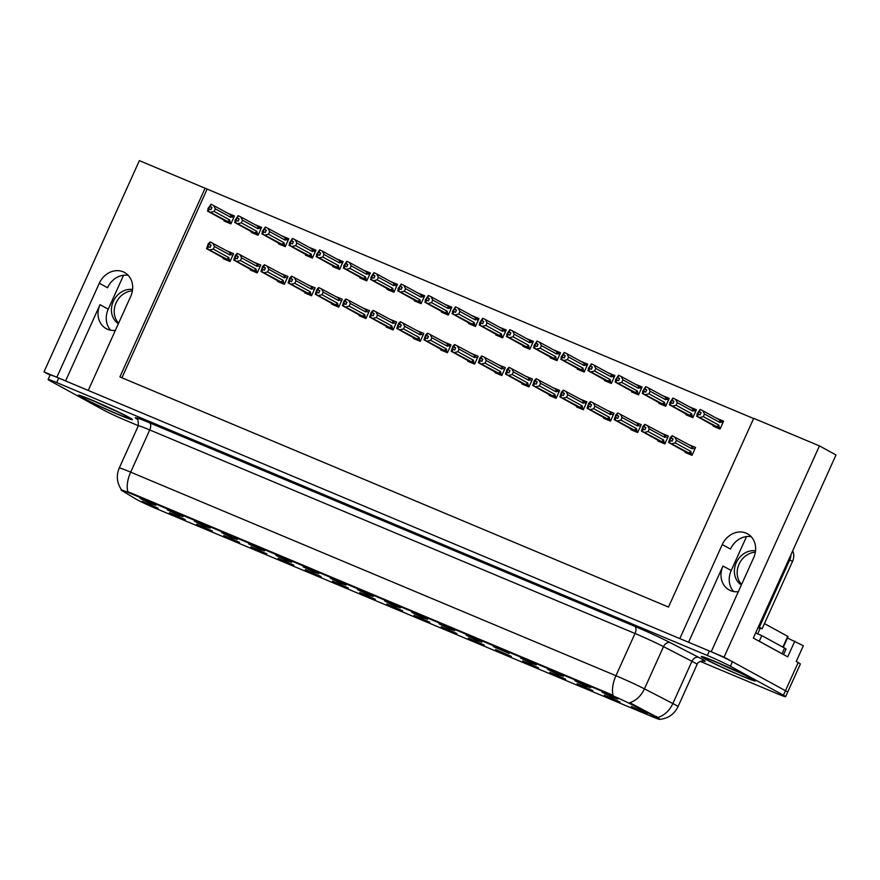 <?xml version="1.0" encoding="UTF-8"?>
<svg xmlns="http://www.w3.org/2000/svg" width="880" height="880" viewBox="0 0 880 880"><rect width="100%" height="100%" fill="white"/><g stroke="black" fill="none" stroke-linecap="round" stroke-linejoin="round"><path stroke-width="1.32" d="M110.693 330.22A19.789 16.995 118.7 0 1 108.24 309.188L123.563 275.253M115.379 330.341A19.789 16.995 118.7 0 1 107.58 329.296A19.789 16.995 118.7 0 1 106.216 328.636A19.789 16.995 118.7 0 1 100.012 304.689L65.593 380.941M733.656 591.536A19.789 16.995 118.7 0 1 731.203 570.504L746.526 536.58M688.556 642.257L722.975 566.016A19.789 16.995 -61.3 0 0 729.179 589.963A19.789 16.995 -61.3 0 0 730.543 590.612A19.789 16.995 -61.3 0 0 738.342 591.668M264.55 550.869L248.754 543.961L259.38 549.219L264.55 550.869M617.826 699.061L602.019 692.153L612.656 697.411L617.826 699.061M592.845 690.591L577.038 683.683L587.664 688.93L592.845 690.591M291.731 562.276L275.924 555.357L286.55 560.615L291.731 562.276M511.324 656.392L495.517 649.484L506.143 654.742L511.324 656.392M454.773 630.663L438.977 623.755L449.603 629.013L454.773 630.663M348.271 587.994L332.464 581.086L343.101 586.344L348.271 587.994M536.305 664.862L520.498 657.954L531.124 663.212L536.305 664.862M429.792 622.193L413.996 615.285L424.622 620.543L429.792 622.193M481.954 642.07L466.147 635.151L476.773 640.409L481.954 642.07M375.441 599.401L359.645 592.482L370.271 597.74L375.441 599.401M563.475 676.269L547.668 669.35L558.305 674.608L563.475 676.269M456.973 633.6L441.166 626.681L451.792 631.939L456.973 633.6M183.029 516.67L167.222 509.762L177.848 515.02L183.029 516.67M318.901 573.672L303.094 566.753L313.731 572.011L318.901 573.672M185.218 519.607L169.422 512.688L180.048 517.946L185.218 519.607M400.433 607.871L384.626 600.952L395.252 606.21L400.433 607.871M239.569 542.399L223.762 535.491L239.569 542.399M321.101 576.598L305.294 569.69L315.92 574.937L321.101 576.598M427.603 619.267L411.796 612.359L422.422 617.606L427.603 619.267M266.75 553.795L250.943 546.887L261.569 552.145L266.75 553.795M509.124 653.466L493.328 646.558L509.124 653.466M402.622 610.797L386.815 603.889L397.441 609.136L402.622 610.797M346.082 585.068L330.275 578.16L340.901 583.407L346.082 585.068M620.015 701.987L604.219 695.079L614.845 700.337L620.015 701.987M293.92 565.202L278.113 558.283L288.75 563.541L293.92 565.202M155.859 505.274L140.052 498.366L150.678 503.613L155.859 505.274M237.38 539.473L221.573 532.565L232.199 537.812L237.38 539.473M158.048 508.2L142.241 501.292L152.867 506.55L158.048 508.2M647.196 713.394L631.389 706.475L642.015 711.733L647.196 713.394M373.252 596.464L357.445 589.556L368.082 594.814L373.252 596.464M212.399 531.003L196.592 524.084L207.218 529.342L212.399 531.003M590.656 687.665L574.849 680.746L585.475 686.004L590.656 687.665M484.143 644.996L468.336 638.077L478.973 643.335L484.143 644.996M210.199 528.077L194.403 521.158L205.029 526.416L210.199 528.077M565.675 679.195L549.868 672.276L560.494 677.534L565.675 679.195M538.494 667.799L522.687 660.88L533.324 666.138L538.494 667.799M657.756 718.058A16.698 0.759 -155.7 0 0 656.26 717.255L630.751 704.088A16.698 0.759 -155.7 0 0 611.512 695.222L128.788 492.734A16.698 0.759 -155.7 0 0 121.066 489.962A16.698 0.759 -155.7 0 0 121.935 490.644L135.333 498.74A16.698 0.759 -155.7 0 0 157.179 509.025L652.014 716.606A16.698 0.759 -155.7 0 0 659.736 719.367A16.698 0.759 -155.7 0 0 657.756 718.058M787.457 638L803.341 645.744L796.224 661.507L798.171 662.574A18.557 0.847 -155.7 0 1 800.36 664.037L787.655 692.186A18.557 0.847 -155.7 0 0 785.455 690.723L724.053 657.151L711.205 651.761L753.665 557.733A19.789 16.995 -61.3 0 0 747.461 533.786A19.789 16.995 -61.3 0 0 722.271 544.566L679.811 638.594L88.242 390.434L130.702 296.417A19.789 16.995 -61.3 0 0 124.498 272.47A19.789 16.995 -61.3 0 0 99.308 283.239L56.848 377.267L44 371.877L50.05 375.188M751.201 536.712A19.789 16.995 -61.3 0 0 730.488 549.065L722.271 544.566M794.838 641.091L787.721 656.854L753.324 638.055L836 454.949L819.445 445.896L724.053 657.151M753.621 418.539L139.381 160.633L44 371.877M205.117 188.199L119.9 376.926L668.492 607.057L753.709 418.33L819.445 445.896M207.053 189.266L121.935 377.784M468.853 322.971L468.589 323.565L475.453 326.447L479.017 318.56L472.12 315.733M441.683 311.575L441.408 312.169L448.283 315.051L451.836 307.164L444.95 304.337M414.502 300.179L414.238 300.773L421.102 303.644L424.666 295.768L417.769 292.941M387.332 288.772L387.057 289.366L393.932 292.248L397.485 284.361L390.599 281.534M332.981 265.98L332.717 266.574L339.581 269.445L343.134 261.569L336.248 258.742M360.151 277.376L359.887 277.97L366.751 280.852L370.315 272.965L363.418 270.138M251.46 231.781L251.185 232.375L258.06 235.257L261.613 227.37L254.727 224.543M278.63 243.177L278.366 243.771L285.23 246.653L288.794 238.766L281.897 235.939M305.8 254.573L305.536 255.167L312.4 258.049L315.964 250.173L309.078 247.335M496.034 334.378L495.759 334.961L502.634 337.843L506.187 329.967L499.301 327.14M523.204 345.774L522.94 346.368L529.804 349.25L533.368 341.363L526.471 338.536M550.374 357.17L550.11 357.764L556.974 360.646L560.538 352.759L553.652 349.932M577.555 368.566L577.291 369.16L584.155 372.042L587.708 364.166L580.822 361.328M604.725 379.973L604.461 380.567L611.325 383.449L614.889 375.562L607.992 372.735M631.906 391.369L631.631 391.963L638.506 394.845L642.059 386.958L635.173 384.131M665.962 397.441L662.343 395.527L669.24 398.365L665.676 406.241L658.812 403.359L659.076 402.765M686.257 414.172L685.982 414.766L692.857 417.637L696.41 409.761L689.524 406.934M713.427 425.568L713.163 426.162L720.027 429.044L723.591 421.157L716.694 418.33M224.279 220.374L224.015 220.968L230.879 223.85L234.443 215.974L227.546 213.147M304.953 292.259L304.689 292.853L311.553 295.735L315.117 287.848L308.22 285.021M277.783 280.863L277.508 281.446L284.383 284.328L287.936 276.452L281.05 273.625M250.602 269.456L250.338 270.05L257.202 272.932L260.766 265.045L253.869 262.218M332.123 303.655L331.859 304.249L338.723 307.131L342.287 299.244L335.401 296.417M359.304 315.051L359.04 315.645L365.904 318.527L369.457 310.651L362.571 307.824M386.474 326.458L386.21 327.052L393.074 329.934L396.638 322.047L389.741 319.22M413.655 337.854L413.38 338.448L420.255 341.33L423.808 333.443L416.922 330.616M440.825 349.25L440.561 349.844L447.425 352.726L450.989 344.85L444.092 342.012M468.006 360.657L467.731 361.251L474.606 364.122L478.159 356.246L471.273 353.419M495.176 372.053L494.912 372.647L501.776 375.529L505.34 367.642L498.443 364.815M522.357 383.449L522.082 384.043L528.946 386.925L532.51 379.038L525.624 376.211M549.527 394.856L549.263 395.439L556.127 398.321L559.68 390.445L552.794 387.618M576.697 406.252L576.433 406.846L583.297 409.728L586.861 401.841L579.964 399.014M603.878 417.648L603.614 418.242L610.478 421.124L614.031 413.237L607.145 410.41M631.048 429.044L630.784 429.638L637.648 432.52L641.212 424.644L634.315 421.817M658.229 440.451L657.954 441.045L664.829 443.927L668.382 436.04L661.496 433.213M685.399 451.847L685.135 452.441L691.999 455.323L695.563 447.436L688.666 444.609M223.432 258.06L223.157 258.654L230.032 261.536L233.585 253.649L226.699 250.822M230.318 252.736L226.721 250.767M692.285 446.523L688.688 444.554M665.115 435.127L661.518 433.158M637.934 423.731L634.348 421.762M610.764 412.324L607.167 410.366M583.594 400.928L579.997 398.959M556.413 389.532L552.816 387.563M529.243 378.125L525.646 376.167M502.062 366.729L498.465 364.76M474.892 355.333L471.295 353.364M447.711 343.926L444.114 341.968M420.541 332.53L416.944 330.561M393.36 321.134L389.774 319.165M366.19 309.738L362.593 307.769M339.02 298.331L335.423 296.362M257.488 264.132L253.891 262.174M284.669 275.539L281.072 273.57M311.839 286.935L308.242 284.966M231.165 215.061L227.568 213.092M720.313 420.244L716.716 418.275M693.143 408.848L689.546 406.879M638.792 386.045L635.195 384.076M611.611 374.649L608.025 372.68M584.441 363.242L580.844 361.284M557.271 351.846L553.674 349.877M530.09 340.45L526.493 338.481M502.92 329.054L499.323 327.085M312.697 249.249L309.1 247.291M285.516 237.853L281.919 235.884M258.346 226.457L254.749 224.488M367.037 272.052L363.451 270.083M339.867 260.656L336.27 258.687M394.218 283.448L390.621 281.49M421.388 294.855L417.791 292.886M448.569 306.251L444.972 304.282M475.739 317.647L472.142 315.689M99.308 283.239L107.525 287.738A19.789 16.995 118.7 0 1 128.238 275.385M751.883 678.623A29.678 1.342 -155.7 0 0 721.721 664.323A29.678 1.342 -155.7 0 0 701.294 656.524A29.678 1.342 -155.7 0 0 704.803 658.867A29.678 1.342 -155.7 0 0 734.965 673.156A29.678 1.342 -155.7 0 0 755.392 680.955A29.678 1.342 -155.7 0 0 751.883 678.623M128.931 417.296A29.678 1.342 -155.7 0 0 98.758 403.007A29.678 1.342 -155.7 0 0 78.331 395.208A29.678 1.342 -155.7 0 0 81.84 397.551A29.678 1.342 -155.7 0 0 112.013 411.84A29.678 1.342 -155.7 0 0 132.44 419.639A29.678 1.342 -155.7 0 0 128.931 417.296M128.788 492.734L129.03 492.173L127.776 491.7A21.648 11.044 -67.2 0 1 130.669 472.164L615.945 675.719A24.739 1.122 24.3 0 1 644.446 688.853A21.648 16.39 117.3 0 1 629.739 702.669L658.933 718.146M700.161 661.364L777.04 693.616A18.557 0.847 -155.7 0 0 785.62 696.685L787.655 692.186A18.557 0.847 -155.7 0 0 785.455 690.723L732.391 661.705A18.557 0.847 -155.7 0 0 709.346 650.98L58.718 378.048A18.557 0.847 -155.7 0 0 50.138 374.979L48.103 379.478A18.557 0.847 -155.7 0 0 50.303 380.941L103.367 409.959A18.557 0.847 -155.7 0 0 126.412 420.684L138.369 425.7M129.03 492.173L613.052 695.266A21.648 11.044 112.8 0 1 615.945 675.719L635.008 633.49L149.732 429.935A24.739 1.122 -155.7 0 0 138.303 425.832C138.303 420.563 137.808 418.231 136.829 418.847L137.478 419.265M785.62 696.685A18.557 0.847 -155.7 0 0 783.42 695.222L730.356 666.215A18.557 0.847 -155.7 0 0 707.311 655.479L56.683 382.558A18.557 0.847 -155.7 0 0 48.103 379.478M230.274 260.997L207.438 248.886L208.45 246.642L210.089 247.412L211.101 245.157L208.747 244.167L210.991 245.399M230.065 261.437L206.591 248.655L208.186 243.903L210.089 241.967L209.473 244.387M228.965 261.085L206.591 248.655M229.405 260.535L228.844 257.62L213.301 249.117L214.467 246.532L230.01 255.035L231.022 254.386L230.461 252.802L210.485 242.132M207.438 248.886L230.175 261.195M207.031 248.721L208.747 244.167M210.089 241.967L209.066 244.211M230.01 255.035A4.202 3.608 -61.3 0 0 229.383 252.296M213.301 249.117L209.726 249.964M212.773 243.21L214.467 246.532M226.336 259.05A4.202 3.608 -61.3 0 0 228.844 257.62M207.328 248.842L208.45 246.642M208.054 246.466L207.141 248.765M231.121 223.322L208.186 211.167L231.033 223.52M208.186 211.167L209.198 208.912L210.936 209.726L211.959 207.471L210.32 206.701L210.936 204.281L209.605 206.492L211.849 207.713M208.285 211.211L209.308 208.956M209.605 206.492L207.988 211.079L207.867 208.813L210.936 204.281M208.901 208.791L207.889 211.035M230.923 223.762L207.988 211.079M230.263 222.849L229.702 219.945L214.148 211.442L210.584 212.289M227.183 221.364A4.202 3.608 -61.3 0 0 229.702 219.945M231.319 215.127L230.241 214.61A4.202 3.608 118.7 0 1 230.868 217.36L231.869 216.711L231.319 215.127L234.124 216.656L231.605 215.281M230.241 214.61L213.631 205.535L215.314 208.857L230.868 217.36M214.148 211.442L215.314 208.857M213.631 205.535L211.343 204.457M207.438 210.969L229.823 223.41M257.444 272.404L234.608 260.293L235.631 258.038L237.259 258.808L238.282 256.553L235.928 255.563L238.172 256.795M257.246 272.844L233.761 260.051L235.367 255.299L237.259 253.363L236.643 255.783M256.146 272.492L233.761 260.051M256.586 271.931L256.025 269.027L240.471 260.524L241.637 257.939L257.191 266.431L258.192 265.793L257.642 264.209L237.666 253.528M234.608 260.293L257.356 272.602M234.212 260.117L235.928 255.563M237.259 253.363L236.247 255.618M257.191 266.431A4.202 3.608 -61.3 0 0 256.564 263.692M240.471 260.524L236.907 261.371M239.954 254.606L241.637 257.939M253.506 270.446A4.202 3.608 -61.3 0 0 256.025 269.027M234.509 260.249L235.631 258.038M235.224 257.873L234.311 260.161M284.614 283.8L261.789 271.689L262.801 269.434L264.44 270.204L265.452 267.949L263.098 266.97L265.342 268.191M284.416 284.24L260.942 271.447L262.537 266.695L264.429 264.759L263.824 267.179M283.316 283.888L260.942 271.447M283.756 283.327L283.195 280.423L267.652 271.92L268.818 269.335L284.361 277.838L285.362 277.189L284.812 275.605L264.836 264.935M261.789 271.689L284.526 283.998M261.382 271.524L263.098 266.97M264.429 264.759L263.417 267.014M284.361 277.838A4.202 3.608 -61.3 0 0 283.734 275.088M267.652 271.92L264.077 272.767M267.124 266.013L268.818 269.335M280.687 281.842A4.202 3.608 -61.3 0 0 283.195 280.423M261.679 271.645L262.801 269.434M262.405 269.269L261.481 271.557M311.795 295.196L288.959 283.085L289.982 280.83L291.61 281.6L292.633 279.356L290.279 278.366L292.523 279.598M311.597 295.636L288.112 282.854L289.718 278.102L291.61 276.166L290.994 278.586M310.497 295.284L288.112 282.854M310.937 294.734L310.365 291.819L294.822 283.316L295.988 280.731L311.542 289.234L312.543 288.585L311.982 287.001L292.006 276.331M288.959 283.085L311.707 295.394M288.563 282.92L290.279 278.366M291.61 276.166L290.587 278.41M311.542 289.234A4.202 3.608 -61.3 0 0 310.915 286.495M294.822 283.316L291.247 284.163M294.305 277.409L295.988 280.731M307.857 293.249A4.202 3.608 -61.3 0 0 310.365 291.819M288.86 283.041L289.982 280.83M289.575 280.665L288.662 282.964M258.291 234.718L235.356 222.563L258.203 234.916M235.356 222.563L236.379 220.308L238.117 221.122L239.129 218.878L237.501 218.108L238.106 215.688L236.775 217.888L239.019 219.109M235.466 222.607L236.478 220.352M236.775 217.888L235.158 222.486L235.048 220.209L238.106 215.688M236.082 220.187L235.059 222.442M254.925 233.266L235.158 222.486M254.914 233.288L258.093 235.158M257.433 234.245L256.872 231.341L241.329 222.838L237.754 223.685M254.364 232.771A4.202 3.608 -61.3 0 0 256.872 231.341M258.489 226.523L257.411 226.017A4.202 3.608 118.7 0 1 258.038 228.756L259.039 228.107L258.489 226.523L261.305 228.063L258.786 226.688M257.411 226.017L240.801 216.931L242.495 220.253L258.038 228.756M241.329 222.838L242.495 220.253M240.801 216.931L238.513 215.853M234.619 222.376L256.993 234.806M285.472 246.114L262.537 233.97L285.384 246.323M262.537 233.97L263.549 231.715L265.287 232.529L266.31 230.274L264.671 229.504L265.287 227.084L263.956 229.284L266.2 230.516M262.636 234.003L263.659 231.759M263.956 229.284L262.339 233.882L262.218 231.605L265.287 227.084M263.252 231.583L262.24 233.838M282.095 244.662L262.339 233.882M282.095 244.684L285.274 246.554M284.614 245.652L284.042 242.737L268.499 234.245L264.935 235.092M281.534 244.167A4.202 3.608 -61.3 0 0 284.042 242.737M285.67 237.93L284.592 237.413A4.202 3.608 118.7 0 1 285.219 240.152L286.22 239.503L285.67 237.93L288.475 239.459L285.956 238.084M284.592 237.413L267.982 228.327L269.665 231.649L285.219 240.152M268.499 234.245L269.665 231.649M267.982 228.327L265.683 227.249M261.789 233.772L284.174 246.213M312.642 257.521L289.707 245.366L312.554 257.719M289.707 245.366L290.73 243.111L292.468 243.925L293.48 241.67L291.841 240.9L292.457 238.48L291.126 240.68L293.37 241.912M289.817 245.41L290.829 243.155M291.126 240.68L289.509 245.278L289.399 243.001L292.457 238.48M290.422 242.99L289.41 245.234M312.444 257.961L289.509 245.278M311.784 257.048L311.223 254.144L295.68 245.641L292.105 246.488M308.715 255.563A4.202 3.608 -61.3 0 0 311.223 254.144M312.84 249.326L311.762 248.809A4.202 3.608 118.7 0 1 312.389 251.548L313.39 250.91L312.84 249.326L315.656 250.855L313.126 249.48M311.762 248.809L295.152 239.734L296.846 243.056L312.389 251.548M295.68 245.641L296.846 243.056M295.152 239.734L292.864 238.656M288.97 245.168L311.344 257.609M339.823 268.917L316.888 256.762L339.735 269.115M316.888 256.762L317.9 254.507L319.638 255.321L320.661 253.077L319.022 252.307L319.638 249.876L318.296 252.087L320.551 253.308M316.987 256.806L317.999 254.551M318.296 252.087L316.69 256.685L316.569 254.408L319.638 249.876M317.603 254.386L316.58 256.641M339.625 269.357L316.69 256.685M338.965 268.444L338.393 265.54L322.85 257.037L319.275 257.884M335.885 266.97A4.202 3.608 -61.3 0 0 338.393 265.54M340.01 260.722L338.932 260.205A4.202 3.608 118.7 0 1 339.57 262.955L340.571 262.306L340.01 260.722L342.826 262.262L340.307 260.887M338.932 260.205L322.333 251.13L324.016 254.452L339.57 262.955M322.85 257.037L324.016 254.452M322.333 251.13L320.034 250.052M316.14 256.564L338.525 269.005M741.609 584.441A18.865 16.203 118.7 0 1 738.87 564.597A18.865 16.203 118.7 0 1 755.348 552.189M758.362 626.901A12.364 10.626 118.7 0 1 759.33 627.242L762.113 628.76L792.517 561.429A12.364 10.626 -61.3 0 0 792.704 550.858M762.113 628.76A12.364 10.626 -61.3 0 0 757.845 628.056M755.535 550.803A18.865 16.203 -61.3 0 0 736.01 563.277A18.865 16.203 -61.3 0 0 741.356 584.991M759.33 627.242L789.734 559.9A12.364 10.626 -61.3 0 0 790.966 554.686M758.868 641.08A12.364 0.561 -155.7 0 0 759.253 641.245L782.034 653.697A12.364 0.561 24.3 0 1 783.189 654.379M783.541 654.566L786.038 649.044A12.364 0.561 -155.7 0 0 784.575 648.065L761.794 635.613L759.253 641.245M756.514 633.336A12.364 0.561 -155.7 0 0 761.794 635.613M118.646 323.114A18.865 16.203 118.7 0 1 115.907 303.281A18.865 16.203 118.7 0 1 132.385 290.873M132.572 289.487A18.865 16.203 -61.3 0 0 113.047 301.961A18.865 16.203 -61.3 0 0 118.393 323.675M751.641 678.513A29.37 1.331 24.3 0 1 755.117 680.834A29.37 1.331 24.3 0 1 734.899 673.112A29.37 1.331 24.3 0 1 705.045 658.966A29.37 1.331 24.3 0 1 701.569 656.656A29.37 1.331 24.3 0 1 721.787 664.378A29.37 1.331 24.3 0 1 751.641 678.513M757.658 633.908L755.645 632.929M783.244 647.339L788.106 636.57L764.445 623.59M128.678 417.197A29.37 1.331 24.3 0 1 132.154 419.507A29.37 1.331 24.3 0 1 111.936 411.796A29.37 1.331 24.3 0 1 82.082 397.65A29.37 1.331 24.3 0 1 78.606 395.34A29.37 1.331 24.3 0 1 98.824 403.051A29.37 1.331 24.3 0 1 128.678 417.197M338.965 306.592L316.14 294.492L317.152 292.237L318.791 293.007L319.803 290.752L317.449 289.762L319.693 290.994M338.767 307.043L315.293 294.25L316.888 289.498L318.78 287.562L318.164 289.982M337.667 306.691L315.293 294.25M338.107 306.13L337.546 303.215L322.003 294.723L323.169 292.127L338.712 300.63L339.713 299.981L339.163 298.408L319.187 287.727M316.14 294.492L338.877 306.801M315.733 294.316L317.449 289.762M318.78 287.562L317.768 289.817M338.712 300.63A4.202 3.608 -61.3 0 0 338.085 297.891M322.003 294.723L318.428 295.57M321.475 288.805L323.169 292.127M335.038 304.645A4.202 3.608 -61.3 0 0 337.546 303.215M316.03 294.448L317.152 292.237M316.745 292.061L315.832 294.36M366.146 317.999L343.31 305.888L344.322 303.633L345.961 304.403L346.984 302.148L344.619 301.169L346.874 302.39M365.948 318.439L342.463 305.646L344.058 300.894L345.961 298.958L345.345 301.378M364.848 318.087L342.463 305.646M365.288 317.526L364.716 314.622L349.173 306.119L350.339 303.534L365.893 312.037L366.894 311.388L366.333 309.804L346.357 299.134M343.31 305.888L366.058 318.197M342.903 305.712L344.619 301.169M345.961 298.958L344.938 301.213M365.893 312.037A4.202 3.608 -61.3 0 0 365.255 309.287M349.173 306.119L345.598 306.966M348.656 300.212L350.339 303.534M362.208 316.041A4.202 3.608 -61.3 0 0 364.716 314.622M343.211 305.844L344.322 303.633M343.926 303.468L343.013 305.756M393.316 329.395L370.48 317.284L371.503 315.029L373.131 315.799L374.154 313.555L371.8 312.565L374.044 313.786M393.118 329.835L369.633 317.053L371.239 312.301L373.131 310.365L372.515 312.785M392.018 329.483L369.633 317.053M392.458 328.922L391.897 326.018L376.343 317.515L377.52 314.93L393.063 323.433L394.064 322.784L393.514 321.2L373.538 310.53M370.48 317.284L393.228 329.593M370.084 317.119L371.8 312.565M373.131 310.365L372.119 312.609M393.063 323.433A4.202 3.608 -61.3 0 0 392.436 320.683M376.343 317.515L372.779 318.362M375.826 311.608L377.52 314.93M389.389 327.448A4.202 3.608 -61.3 0 0 391.897 326.018M370.381 317.24L371.503 315.029M371.096 314.864L370.183 317.163M366.993 280.313L344.058 268.158L366.905 280.522M344.058 268.158L345.081 265.914L346.819 266.728L347.831 264.473L346.192 263.703L346.808 261.283L345.477 263.483L347.721 264.715M344.157 268.202L345.18 265.958M345.477 263.483L343.86 268.081L343.75 265.804L346.808 261.283M344.773 265.782L343.761 268.037M363.627 278.861L343.86 268.081M363.616 278.883L366.795 280.753M366.135 279.851L365.574 276.936L350.02 268.444L346.456 269.28M363.066 278.366A4.202 3.608 -61.3 0 0 365.574 276.936M367.191 272.118L366.113 271.612A4.202 3.608 118.7 0 1 366.74 274.351L367.741 273.702L367.191 272.118L370.007 273.658L367.477 272.283M366.113 271.612L349.503 262.526L351.197 265.848L366.74 274.351M350.02 268.444L351.197 265.848M349.503 262.526L347.215 261.448M343.31 267.971L365.695 280.401M394.174 291.72L371.239 279.565L394.075 291.918M371.239 279.565L372.251 277.31L373.989 278.124L375.001 275.869L373.373 275.099L373.989 272.679L372.647 274.879L374.902 276.111M371.338 279.609L372.35 277.354M372.647 274.879L371.041 279.477L370.92 277.2L373.989 272.679M371.954 277.189L370.931 279.433M390.797 290.257L371.041 279.477M390.786 290.279L393.976 292.16M393.316 291.247L392.744 288.343L377.201 279.84L373.626 280.687M390.236 289.762A4.202 3.608 -61.3 0 0 392.744 288.343M394.361 283.525L393.283 283.008A4.202 3.608 118.7 0 1 393.91 285.747L394.922 285.109L394.361 283.525L397.177 285.054L394.658 283.679M393.283 283.008L376.684 273.933L378.367 277.255L393.91 285.747M377.201 279.84L378.367 277.255M376.684 273.933L374.385 272.844M370.491 279.367L392.876 291.808M421.344 303.116L398.409 290.961L421.256 303.314M398.409 290.961L399.421 288.706L401.159 289.52L402.182 287.265L400.543 286.495L401.159 284.075L399.828 286.286L402.072 287.507M398.508 291.005L399.531 288.75M399.828 286.286L398.211 290.884L398.101 288.607L401.159 284.075M399.124 288.585L398.112 290.84M417.978 301.664L398.211 290.884M417.967 301.675L421.146 303.556M420.486 302.643L419.925 299.739L404.371 291.236L400.807 292.083M417.406 301.169A4.202 3.608 -61.3 0 0 419.925 299.739M421.542 294.921L420.464 294.404A4.202 3.608 118.7 0 1 421.091 297.154L422.092 296.505L421.542 294.921L424.347 296.45L421.828 295.086M420.464 294.404L403.854 285.329L405.548 288.651L421.091 297.154M404.371 291.236L405.548 288.651M403.854 285.329L401.566 284.251M397.661 290.763L420.046 303.204M420.497 340.791L397.661 328.68L398.673 326.436L400.312 327.206L401.324 324.951L398.97 323.961L401.225 325.193M420.299 341.231L396.814 328.449L398.409 323.697L400.312 321.761L399.696 324.181M419.199 340.89L396.814 328.449M419.639 340.329L419.067 337.414L403.524 328.922L404.69 326.326L420.233 334.829L421.245 334.18L420.684 332.607L400.708 321.926M397.661 328.68L420.398 341M397.254 328.515L398.97 323.961M400.312 321.761L399.289 324.016M420.233 334.829A4.202 3.608 -61.3 0 0 419.606 332.09M403.524 328.922L399.949 329.769M403.007 323.004L404.69 326.326M416.559 338.844A4.202 3.608 -61.3 0 0 419.067 337.414M397.551 328.636L398.673 326.436M398.277 326.26L397.364 328.559M447.667 352.198L424.831 340.087L425.854 337.832L427.482 338.602L428.505 336.347L426.151 335.357L428.395 336.589M447.469 352.638L423.984 339.845L425.59 335.093L427.482 333.157L426.866 335.577M446.369 352.286L423.984 339.845M446.809 351.725L446.248 348.821L430.694 340.318L431.871 337.733L447.414 346.225L448.415 345.587L447.865 344.003L427.889 333.333M450.67 345.532L447.865 344.003M424.831 340.087L447.579 352.396M424.435 339.911L426.151 335.357M427.482 333.157L426.47 335.412M447.414 346.225A4.202 3.608 -61.3 0 0 446.787 343.486M430.694 340.318L427.13 341.165M430.177 334.411L431.871 337.733M443.729 350.24A4.202 3.608 -61.3 0 0 446.248 348.821M424.732 340.043L425.854 337.832M425.447 337.667L424.534 339.955M474.837 363.594L452.012 351.483L453.024 349.228L454.663 349.998L455.675 347.754L453.321 346.764L455.565 347.985M474.639 364.034L451.165 351.241L452.76 346.5L454.652 344.553L454.047 346.984M473.539 363.682L451.165 351.241M473.979 363.121L473.418 360.217L457.875 351.714L459.041 349.129L474.584 357.632L475.585 356.983L475.035 355.399L455.059 344.729M452.012 351.483L474.749 363.792M451.605 351.318L453.321 346.764M454.652 344.553L453.64 346.808M474.584 357.632A4.202 3.608 -61.3 0 0 473.957 354.882M457.875 351.714L454.3 352.561M457.347 345.807L459.041 349.129M470.91 361.647A4.202 3.608 -61.3 0 0 473.418 360.217M451.902 351.439L453.024 349.228M452.628 349.063L451.715 351.362M502.018 374.99L479.182 362.879L480.205 360.635L481.833 361.405L482.856 359.15L480.502 358.16L482.746 359.392M501.82 375.43L478.335 362.648L479.941 357.896L481.833 355.96L481.217 358.38M500.72 375.078L478.335 362.648M501.16 374.528L500.599 371.613L485.045 363.11L486.211 360.525L501.765 369.028L502.766 368.379L502.216 366.795L482.24 356.125M479.182 362.879L501.93 375.199M478.786 362.714L480.502 358.16M481.833 355.96L480.81 358.215M501.765 369.028A4.202 3.608 -61.3 0 0 501.138 366.289M485.045 363.11L481.481 363.957M484.528 357.203L486.211 360.525M498.08 373.043A4.202 3.608 -61.3 0 0 500.599 371.613M479.083 362.835L480.205 360.635M479.798 360.459L478.885 362.758M529.188 386.397L506.363 374.286L507.375 372.031L509.014 372.801L510.026 370.546L507.672 369.556L509.916 370.788M528.99 386.837L505.516 374.044L507.111 369.292L509.003 367.356L508.387 369.776M527.89 386.485L505.516 374.044M528.33 385.924L527.769 383.02L512.226 374.517L513.392 371.932L528.935 380.424L529.936 379.786L529.386 378.202L509.41 367.521M506.363 374.286L529.1 386.595M505.956 374.11L507.672 369.556M509.003 367.356L507.991 369.611M528.935 380.424A4.202 3.608 -61.3 0 0 528.308 377.685M512.226 374.517L508.651 375.364M511.698 368.61L513.392 371.932M525.261 384.439A4.202 3.608 -61.3 0 0 527.769 383.02M506.253 374.242L507.375 372.031M506.968 371.866L506.055 374.154M448.525 314.512L425.579 302.357L448.426 314.71M425.579 302.357L426.602 300.113L428.34 300.927L429.352 298.672L427.724 297.902L428.34 295.482L426.998 297.682L429.242 298.914M425.689 302.401L426.701 300.157M426.998 297.682L425.392 302.28L425.271 300.003L428.34 295.482M426.305 299.981L425.282 302.236M445.148 313.06L425.392 302.28M445.137 313.082L448.316 314.952M447.656 314.05L447.095 311.135L431.552 302.632L427.977 303.479M444.587 312.565A4.202 3.608 -61.3 0 0 447.095 311.135M448.712 306.317L447.634 305.811A4.202 3.608 118.7 0 1 448.261 308.55L449.273 307.901L448.712 306.317L451.528 307.857L449.009 306.482M447.634 305.811L431.035 296.725L432.718 300.047L448.261 308.55M431.552 302.632L432.718 300.047M431.035 296.725L428.736 295.647M424.842 302.17L447.216 314.6M475.695 325.919L452.76 313.764L475.607 326.117M452.76 313.764L453.772 311.509L455.51 312.323L456.533 310.068L454.894 309.298L455.51 306.878L454.179 309.078L456.423 310.31M452.859 313.808L453.882 311.553M454.179 309.078L452.562 313.676L452.441 311.399L455.51 306.878M453.475 311.377L452.463 313.632M472.329 324.456L452.562 313.676M472.318 324.478L475.497 326.359M474.837 325.446L474.276 322.542L458.722 314.039L455.158 314.886M471.757 323.961A4.202 3.608 -61.3 0 0 474.276 322.542M475.893 317.724L474.815 317.207A4.202 3.608 118.7 0 1 475.442 319.946L476.443 319.308L475.893 317.724L478.698 319.253L476.179 317.878M474.815 317.207L458.205 308.121L459.888 311.443L475.442 319.946M458.722 314.039L459.888 311.443M458.205 308.121L455.917 307.043M452.012 313.566L474.397 326.007M502.865 337.315L479.93 325.16L502.777 337.513M479.93 325.16L480.953 322.905L482.691 323.719L483.703 321.464L482.075 320.694L482.68 318.274L481.349 320.485L483.593 321.706M480.04 325.204L481.052 322.949M481.349 320.485L479.732 325.072L479.622 322.806L482.68 318.274M480.656 322.784L479.633 325.039M502.667 337.755L479.732 325.072M502.007 336.842L501.446 333.938L485.903 325.435L482.328 326.282M498.938 335.357A4.202 3.608 -61.3 0 0 501.446 333.938M503.063 329.12L501.985 328.603A4.202 3.608 118.7 0 1 502.612 331.353L503.613 330.704L503.063 329.12L505.879 330.649L503.36 329.274M501.985 328.603L485.375 319.528L487.069 322.85L502.612 331.353M485.903 325.435L487.069 322.85M485.375 319.528L483.087 318.45M479.193 324.962L501.567 337.403M530.046 348.711L507.111 336.556L529.958 348.909M507.111 336.556L508.123 334.312L509.861 335.115L510.884 332.871L509.245 332.101L509.861 329.681L508.53 331.881L510.774 333.113M507.21 336.6L508.233 334.345M508.53 331.881L506.913 336.479L506.792 334.202L509.861 329.681M507.826 334.18L506.814 336.435M529.848 349.151L506.913 336.479M529.188 348.238L528.616 345.334L513.073 336.831L509.509 337.678M526.108 346.764A4.202 3.608 -61.3 0 0 528.616 345.334M530.233 340.516L529.166 340.01A4.202 3.608 118.7 0 1 529.793 342.749L530.794 342.1L530.233 340.516L533.049 342.056L530.53 340.681M529.166 340.01L512.556 330.924L514.239 334.246L529.793 342.749M513.073 336.831L514.239 334.246M512.556 330.924L510.257 329.846M506.363 336.369L528.748 348.799M557.216 360.107L534.281 347.963L557.128 360.316M534.281 347.963L535.304 345.708L537.042 346.522L538.054 344.267L536.415 343.497L537.031 341.077L535.7 343.277L537.944 344.509M534.391 347.996L535.403 345.752M535.7 343.277L534.083 347.875L533.973 345.598L537.031 341.077M534.996 345.576L533.984 347.831M557.018 360.558L534.083 347.875M556.358 359.645L555.797 356.73L540.254 348.238L536.679 349.085M553.289 358.16A4.202 3.608 -61.3 0 0 555.797 356.73M557.414 351.923L556.336 351.406A4.202 3.608 118.7 0 1 556.963 354.145L557.964 353.496L557.414 351.923L560.23 353.452L557.7 352.077M556.336 351.406L539.726 342.32L541.42 345.642L556.963 354.145M540.254 348.238L541.42 345.642M539.726 342.32L537.438 341.242M533.544 347.765L555.918 360.206M556.369 397.793L533.533 385.682L534.545 383.427L536.184 384.197L537.207 381.942L534.853 380.963L537.097 382.184M556.171 398.233L532.686 385.44L534.281 380.688L536.184 378.752L535.568 381.172M555.071 397.881L532.686 385.44M555.511 397.32L554.939 394.416L539.396 385.913L540.562 383.328L556.116 391.831L557.117 391.182L556.556 389.598L536.58 378.928M559.372 391.127L556.556 389.598M533.533 385.682L556.281 397.991M533.126 385.517L534.853 380.963M536.184 378.752L535.161 381.007M556.116 391.831A4.202 3.608 -61.3 0 0 555.478 389.081M539.396 385.913L535.821 386.76M538.879 380.006L540.562 383.328M552.431 395.846A4.202 3.608 -61.3 0 0 554.939 394.416M533.434 385.638L534.545 383.427M534.149 383.262L533.236 385.561M583.539 409.189L560.703 397.078L561.726 394.834L563.365 395.593L564.377 393.349L562.023 392.359L564.267 393.591M583.341 409.629L559.867 396.847L561.462 392.095L563.354 390.159L562.738 392.579M582.241 409.277L559.867 396.847M582.681 408.727L582.12 405.812L566.566 397.309L567.743 394.724L583.286 403.227L584.287 402.578L583.737 400.994L563.761 390.324M586.553 402.534L583.737 400.994M560.703 397.078L583.451 409.387M560.307 396.913L562.023 392.359M563.354 390.159L562.342 392.403M583.286 403.227A4.202 3.608 -61.3 0 0 582.659 400.488M566.566 397.309L563.002 398.156M566.049 391.402L567.743 394.724M579.612 407.242A4.202 3.608 -61.3 0 0 582.12 405.812M560.604 397.034L561.726 394.834M561.319 394.658L560.406 396.957M610.72 420.596L587.884 408.485L588.896 406.23L590.535 407L591.547 404.745L589.193 403.755L591.448 404.987M610.522 421.036L587.037 408.243L588.632 403.491L590.535 401.555L589.919 403.975M609.422 420.684L587.037 408.243M609.862 420.123L609.29 417.219L593.747 408.716L594.913 406.12L610.467 414.623L611.468 413.985L610.907 412.401L590.931 401.72M587.884 408.485L610.621 420.794M587.477 408.309L589.193 403.755M590.535 401.555L589.512 403.81M610.467 414.623A4.202 3.608 -61.3 0 0 609.829 411.884M593.747 408.716L590.172 409.563M593.23 402.798L594.913 406.12M606.782 418.638A4.202 3.608 -61.3 0 0 609.29 417.219M587.785 408.441L588.896 406.23M588.5 406.054L587.587 408.353M637.89 431.992L615.054 419.881L616.077 417.626L617.705 418.396L618.728 416.141L616.374 415.162L618.618 416.383M637.692 432.432L614.207 419.639L615.813 414.887L617.705 412.951L617.089 415.371M636.592 432.08L614.207 419.639M637.032 431.519L636.471 428.615L620.917 420.112L622.094 417.527L637.637 426.03L638.638 425.381L638.088 423.797L618.112 413.127M615.054 419.881L637.802 432.19M614.658 419.716L616.374 415.162M617.705 412.951L616.693 415.206M637.637 426.03A4.202 3.608 -61.3 0 0 637.01 423.28M620.917 420.112L617.353 420.959M620.4 414.205L622.094 417.527M633.952 430.034A4.202 3.608 -61.3 0 0 636.471 428.615M614.955 419.837L616.077 417.626M615.67 417.461L614.757 419.749M665.071 443.388L642.235 431.277L643.247 429.022L644.886 429.792L645.898 427.548L643.544 426.558L645.788 427.79M664.862 443.828L641.388 431.046L642.983 426.294L644.886 424.358L644.27 426.778M663.773 443.476L641.388 431.046M664.213 442.915L663.641 440.011L648.098 431.508L649.264 428.923L664.807 437.426L665.819 436.777L665.258 435.193L645.282 424.523M642.235 431.277L664.972 443.586M641.828 431.112L643.544 426.558M644.886 424.358L643.863 426.602M664.807 437.426A4.202 3.608 -61.3 0 0 664.18 434.687M648.098 431.508L644.523 432.355M647.581 425.601L649.264 428.923M661.133 441.441A4.202 3.608 -61.3 0 0 663.641 440.011M642.125 431.233L643.247 429.022M642.851 428.857L641.938 431.156M692.241 454.784L669.405 442.673L670.428 440.429L672.056 441.199L673.079 438.944L670.725 437.954L672.969 439.186M692.043 455.235L668.558 442.442L670.164 437.69L672.056 435.754L671.44 438.174M690.943 454.883L668.558 442.442M691.383 454.322L690.822 451.407L675.268 442.915L676.434 440.319L691.988 448.822L692.989 448.173L692.439 446.6L672.463 435.919M669.405 442.673L692.153 454.993M669.009 442.508L670.725 437.954M672.056 435.754L671.044 438.009M691.988 448.822A4.202 3.608 -61.3 0 0 691.361 446.083M675.268 442.915L671.704 443.762M674.751 436.997L676.434 440.319M688.303 452.837A4.202 3.608 -61.3 0 0 690.822 451.407M669.306 442.64L670.428 440.429M670.021 440.253L669.108 442.552M584.397 371.514L561.462 359.359L584.309 371.712M561.462 359.359L562.474 357.104L564.212 357.918L565.235 355.663L563.596 354.893L564.212 352.473L562.87 354.673L565.125 355.905M561.561 359.403L562.573 357.148M562.87 354.673L561.264 359.271L561.143 357.005L564.212 352.473M562.177 356.983L561.154 359.227M581.02 370.051L561.264 359.271M581.02 370.073L584.199 371.954M583.539 371.041L582.967 368.137L567.424 359.634L563.849 360.481M580.459 369.556A4.202 3.608 -61.3 0 0 582.967 368.137M584.584 363.319L583.506 362.802A4.202 3.608 118.7 0 1 584.144 365.552L585.145 364.903L584.584 363.319L587.4 364.848L584.881 363.473M583.506 362.802L566.907 353.727L568.59 357.049L584.144 365.552M567.424 359.634L568.59 357.049M566.907 353.727L564.608 352.649M560.714 359.161L583.099 371.602M611.567 382.91L588.632 370.755L611.479 383.108M588.632 370.755L589.644 368.5L591.393 369.314L592.405 367.07L590.766 366.3L591.382 363.88L590.051 366.08L592.295 367.301M588.731 370.799L589.754 368.544M590.051 366.08L588.434 370.678L588.324 368.401L591.382 363.88M589.347 368.379L588.335 370.634M611.369 383.35L588.434 370.678M610.709 382.437L610.148 379.533L594.594 371.03L591.03 371.877M607.64 380.963A4.202 3.608 -61.3 0 0 610.148 379.533M611.765 374.715L610.687 374.198A4.202 3.608 118.7 0 1 611.314 376.948L612.315 376.299L611.765 374.715L614.581 376.255L612.051 374.88M610.687 374.198L594.077 365.123L595.771 368.445L611.314 376.948M594.594 371.03L595.771 368.445M594.077 365.123L591.789 364.045M587.884 370.557L610.269 382.998M638.748 394.306L615.802 382.151L638.649 394.515M615.802 382.151L616.825 379.907L618.563 380.721L619.575 378.466L617.947 377.696L618.563 375.276L617.221 377.476L619.476 378.708M615.912 382.195L616.924 379.951M617.221 377.476L615.615 382.074L615.494 379.797L618.563 375.276M616.528 379.775L615.505 382.03M638.55 394.746L615.615 382.074M637.89 393.844L637.318 390.929L621.775 382.437L618.2 383.284M634.81 392.359A4.202 3.608 -61.3 0 0 637.318 390.929M638.935 386.122L637.857 385.605A4.202 3.608 118.7 0 1 638.484 388.344L639.496 387.695L638.935 386.122L641.751 387.651L639.232 386.276M637.857 385.605L621.258 376.519L622.941 379.841L638.484 388.344M621.775 382.437L622.941 379.841M621.258 376.519L618.959 375.441M615.065 381.964L637.45 394.394M665.918 405.713L642.983 393.558L665.83 405.911M642.983 393.558L643.995 391.303L645.733 392.117L646.756 389.862L645.117 389.092L645.733 386.672L644.402 388.872L646.646 390.104M643.082 393.602L644.105 391.347M644.402 388.872L642.785 393.47L642.675 391.193L645.733 386.672M643.698 391.182L642.686 393.426M665.72 406.153L642.785 393.47M665.06 405.24L664.499 402.336L648.945 393.833L645.381 394.68M661.98 403.755A4.202 3.608 -61.3 0 0 664.499 402.336M666.116 397.518L665.038 397.001A4.202 3.608 118.7 0 1 665.665 399.74L666.666 399.102L666.116 397.518L668.921 399.047M665.038 397.001L648.428 387.926L650.122 391.248L665.665 399.74M648.945 393.833L650.122 391.248M648.428 387.926L646.14 386.837M642.235 393.36L664.62 405.801M693.099 417.109L670.153 404.954L693 417.307M670.153 404.954L671.176 402.699L672.914 403.513L673.926 401.258L672.298 400.499L672.914 398.068L671.572 400.279L673.816 401.5M670.263 404.998L671.275 402.743M671.572 400.279L669.966 404.877L669.845 402.6L672.914 398.068M670.879 402.578L669.856 404.833M689.722 415.657L669.966 404.877M689.711 415.668L692.89 417.549M692.23 416.636L691.669 413.732L676.126 405.229L672.551 406.076M689.161 415.162A4.202 3.608 -61.3 0 0 691.669 413.732M693.286 408.914L692.208 408.397A4.202 3.608 118.7 0 1 692.835 411.147L693.847 410.498L693.286 408.914L696.102 410.443L693.583 409.079M692.208 408.397L675.598 399.322L677.292 402.644L692.835 411.147M676.126 405.229L677.292 402.644M675.598 399.322L673.31 398.244M669.416 404.756L691.79 417.197M720.269 428.505L697.334 416.35L720.181 428.703M697.334 416.35L698.346 414.106L700.084 414.92L701.107 412.665L699.468 411.895L700.084 409.475L698.753 411.675L700.997 412.907M697.433 416.394L698.456 414.15M698.753 411.675L697.136 416.273L697.015 413.996L700.084 409.475M698.049 413.974L697.037 416.229M716.903 427.053L697.136 416.273M716.892 427.075L720.071 428.945M719.411 428.043L718.85 425.128L703.296 416.625L699.732 417.472M716.331 426.558A4.202 3.608 -61.3 0 0 718.85 425.128M720.467 420.31L719.389 419.804A4.202 3.608 118.7 0 1 720.016 422.543L721.017 421.894L720.467 420.31L723.272 421.85L720.753 420.475M719.389 419.804L702.779 410.718L704.462 414.04L720.016 422.543M703.296 416.625L704.462 414.04M702.779 410.718L700.491 409.64M696.586 416.163L718.971 428.593M100.012 304.689L108.24 309.188M722.975 566.016L731.203 570.504M656.26 717.255L656.623 716.441M798.171 662.574L783.42 695.222M630.751 704.088L631.125 703.274M611.512 695.222L611.765 694.672M670.406 642.752A6.182 4.686 -62.7 0 0 663.509 646.624L644.446 688.853L672.859 703.527A24.739 1.122 24.3 0 1 675.092 704.704A24.739 1.122 24.3 0 1 678.018 706.662L697.081 664.433A24.739 1.122 -155.7 0 0 694.155 662.475A24.739 1.122 -155.7 0 0 691.933 661.298L663.509 646.624A24.739 1.122 -155.7 0 0 635.008 633.49A6.182 3.157 112.8 0 0 634.766 626.34A30.921 1.408 24.3 0 1 670.406 642.752L698.819 657.437A30.921 1.408 24.3 0 1 702.911 660.869M658.053 717.376A21.648 16.39 117.3 0 0 672.859 703.527L691.933 661.298A6.182 4.686 -62.7 0 1 698.819 657.437M121.066 489.962L121.286 489.467C116.831 482.702 116.138 475.563 119.24 468.061A24.739 1.122 24.3 0 1 130.669 472.164L149.732 429.935A6.182 3.157 112.8 0 0 149.501 422.785L634.766 626.34M137.126 419.111L136.829 418.924A30.921 1.408 24.3 0 1 149.501 422.785M730.356 666.215L732.391 661.705M707.311 655.479L709.346 650.98M56.683 382.558L58.718 378.048M231.022 254.386L232.815 255.365M231.869 216.711L233.662 217.69M258.192 265.793L259.985 266.772M285.362 277.189L287.166 278.168M312.543 288.585L314.336 289.564M259.039 228.107L260.843 229.086M286.22 239.503L288.013 240.493M313.39 250.91L315.183 251.889M340.571 262.306L342.364 263.285M784.575 648.065L782.034 653.697M789.734 559.9L792.517 561.429M739.541 672.617A23.694 1.078 24.3 0 1 718.025 662.904M749.43 677.589A26.587 1.21 24.3 0 1 740.289 675.279A26.587 1.21 24.3 0 1 707.256 659.901A26.587 1.21 24.3 0 1 716.397 662.211A26.587 1.21 24.3 0 1 749.43 677.589M760.232 628.199L757.68 633.853M787.743 636.317L782.859 647.13M116.589 411.301A23.694 1.078 24.3 0 1 95.062 401.588M126.478 416.273A26.587 1.21 24.3 0 1 117.326 413.952A26.587 1.21 24.3 0 1 84.293 398.574A26.587 1.21 24.3 0 1 93.434 400.895A26.587 1.21 24.3 0 1 126.478 416.273M339.713 299.981L341.506 300.971M366.894 311.388L368.687 312.367M394.064 322.784L395.857 323.763M367.741 273.702L369.534 274.681M394.922 285.109L396.715 286.088M422.092 296.505L423.885 297.484M421.245 334.18L423.038 335.17M450.67 345.543L448.151 344.157M448.415 345.587L450.208 346.566M475.585 356.983L477.389 357.962M502.766 368.379L504.559 369.358M529.936 379.786L531.729 380.765M449.273 307.901L451.066 308.88M476.443 319.308L478.236 320.287M503.613 330.704L505.417 331.683M530.794 342.1L532.587 343.079M557.964 353.496L559.757 354.486M559.372 391.138L556.853 389.763M557.117 391.182L558.91 392.161M586.542 402.534L584.023 401.159M584.287 402.578L586.08 403.557M611.468 413.985L613.261 414.964M638.638 425.381L640.431 426.36M665.819 436.777L667.612 437.756M692.989 448.173L694.782 449.163M585.145 364.903L586.938 365.882M612.315 376.299L614.108 377.278M639.496 387.695L641.289 388.685M666.666 399.102L668.459 400.081M668.921 399.058L666.402 397.672M693.847 410.498L695.64 411.477M721.017 421.894L722.81 422.873M659.604 719.356C668.085 718.531 674.223 714.296 678.018 706.662M119.24 468.061L138.303 425.832M703.296 660.913C704.506 660.055 696.839 661.947 697.081 664.433M751.465 678.766L749.221 677.49C739.321 671.737 702.669 656.194 705.298 658.009L705.529 658.02M128.502 417.439L126.258 416.174C116.358 410.41 79.706 394.878 82.335 396.682L82.577 396.704"/></g></svg>
